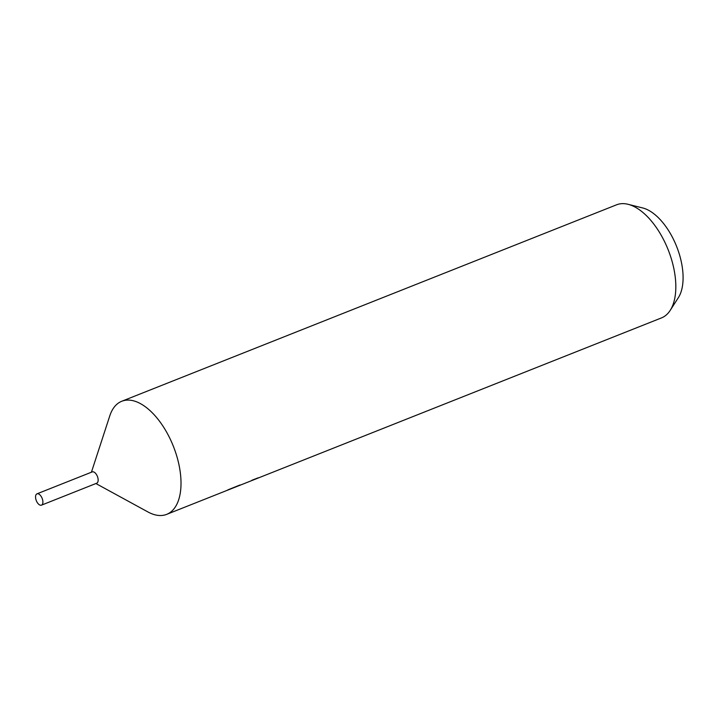 <?xml version="1.0" encoding="UTF-8"?>
<svg xmlns="http://www.w3.org/2000/svg" width="719" height="719" viewBox="0 0 719 719"><rect width="100%" height="100%" fill="white"/><g stroke="black" fill="none" stroke-linecap="round" stroke-linejoin="round"><path stroke-width="1.08" d="M95.897 483.536L147.952 511.964A60.845 31.339 -111.7 0 0 154.558 514.696A60.845 31.339 -111.7 0 0 166.673 514.364A60.845 31.339 -111.7 0 0 177 456.898A60.845 31.339 -111.7 0 0 133.887 400.914A60.845 31.339 -111.7 0 0 121.772 401.256A60.845 31.339 -111.7 0 0 109.791 415.843L91.412 472.23M96.652 483.24A6.085 3.137 -111.7 0 0 97.784 477.542A6.085 3.137 -111.7 0 0 93.452 471.862A6.085 3.137 -111.7 0 0 92.167 471.934M166.673 514.364L661.489 317.906A60.845 31.339 -111.7 0 0 670.198 310.383A60.845 31.339 -111.7 0 0 668.364 250.284A60.845 31.339 -111.7 0 0 628.703 204.466A60.845 31.339 -111.7 0 0 628.082 204.304A60.845 31.339 -111.7 0 0 616.587 204.798L121.772 401.256M240.002 484.983L227.824 489.891M258.229 477.802L251.803 480.301M670.198 310.383L678.332 297.702A51.48 26.513 -111.7 0 0 676.777 246.86A51.48 26.513 -111.7 0 0 643.217 208.088A51.48 26.513 -111.7 0 0 642.696 207.953L628.082 204.304M40.264 505.178A6.085 3.137 -111.7 0 0 41.477 505.151A6.085 3.137 -111.7 0 0 42.502 499.399A6.085 3.137 -111.7 0 0 38.197 493.8A6.085 3.137 -111.7 0 0 36.984 493.836A6.085 3.137 -111.7 0 0 35.95 499.588A6.085 3.137 -111.7 0 0 40.264 505.178M41.477 505.151L96.732 483.204A6.085 3.137 -111.7 0 0 97.757 477.461A6.085 3.137 -111.7 0 0 93.452 471.871A6.085 3.137 -111.7 0 0 92.239 471.898L36.984 493.836"/></g></svg>
